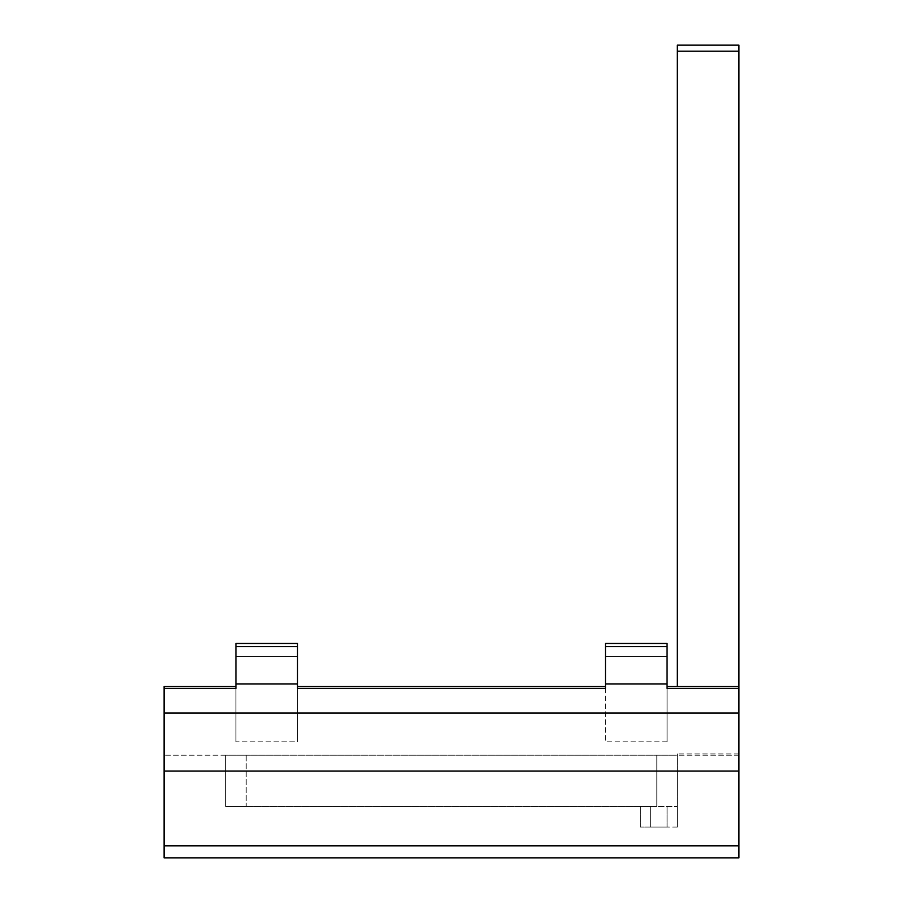 <?xml version="1.0" encoding="UTF-8"?>
<svg xmlns="http://www.w3.org/2000/svg" width="903" height="903" viewBox="0 0 903 903"><rect width="100%" height="100%" fill="white"/><g stroke="black" fill="none" stroke-linecap="round" stroke-linejoin="round"><path stroke-width="0.68" stroke-dasharray="4.51 3.39" d="M667.069 686.54L667.069 741.814L667.069 656.447L667.069 741.814L667.069 686.54L738.925 686.54L738.925 857.85L164.075 857.85L164.075 686.54L164.075 688.346L164.075 686.54L235.931 686.54L235.931 688.346L235.931 683.989L297.527 683.989L297.527 643.478L297.527 741.814L297.527 643.478L235.931 643.478L235.931 741.814L297.527 741.814L297.527 683.989M605.473 656.447L605.473 741.814L605.473 656.447L667.069 656.447L667.069 643.478L667.069 656.447L605.473 656.447M235.931 683.989L235.931 643.478L235.931 656.447L297.527 656.447L235.931 656.447L235.931 741.814L297.527 741.814L297.527 686.54L297.527 688.346L605.473 688.346L605.473 643.478L667.069 643.478L667.069 646.616L605.473 646.616M164.075 688.346L235.931 688.346L164.075 688.346L235.931 688.346L235.931 686.54L235.931 741.814L235.931 686.54M667.069 741.814L605.473 741.814L605.473 686.54L605.473 741.814L667.069 741.814M738.925 688.346L667.069 688.346L738.925 688.346L667.069 688.346L667.069 646.616M667.069 683.989L605.473 683.989M650.645 827.058L667.069 827.058L640.374 827.058L650.645 827.058L650.645 806.526L640.374 806.526L677.329 806.526L650.645 806.526L650.645 827.058M677.329 827.058L667.069 827.058L677.329 827.058L677.329 806.526L656.797 806.526L677.329 806.526L677.329 755.201L246.203 755.201L677.329 755.201L677.329 753.937L677.329 827.058M640.374 827.058L640.374 806.526L640.374 827.058M246.203 806.526L656.797 806.526L225.671 806.526L246.203 806.526L246.203 755.201L225.671 755.201L246.203 755.201L246.203 806.526M738.925 686.54L738.925 45.15M225.671 806.526L225.671 755.201L225.671 806.526M677.329 45.15L677.329 686.54M738.925 755.201L164.075 755.201L738.925 755.201M738.925 771.094L164.075 771.094M235.931 646.616L297.527 646.616M667.069 827.058L667.069 806.526L667.069 827.058M738.925 845.829L164.075 845.829M656.797 806.526L656.797 755.201L656.797 806.526M738.925 753.937L677.329 753.937L738.925 753.937M738.925 51.166L677.329 51.166M738.925 713.031L164.075 713.031M605.473 688.346L297.527 688.346L605.473 688.346M297.527 686.54L605.473 686.54"/><path stroke-width="1.35" d="M297.527 683.989L235.931 683.989L235.931 643.478L297.527 643.478L297.527 688.346L605.473 688.346L605.473 643.478L667.069 643.478L667.069 683.989L605.473 683.989M235.931 683.989L235.931 688.346L164.075 688.346L164.075 857.85L738.925 857.85L738.925 845.829L164.075 845.829M667.069 683.989L667.069 688.346L738.925 688.346L738.925 845.829M235.931 686.54L164.075 686.54L164.075 688.346M677.329 686.54L677.329 45.15L738.925 45.15L738.925 688.346M235.931 646.616L297.527 646.616M667.069 646.616L605.473 646.616M738.925 713.031L164.075 713.031M738.925 771.094L164.075 771.094M738.925 51.166L677.329 51.166M667.069 686.54L738.925 686.54M297.527 686.54L605.473 686.54"/></g></svg>
